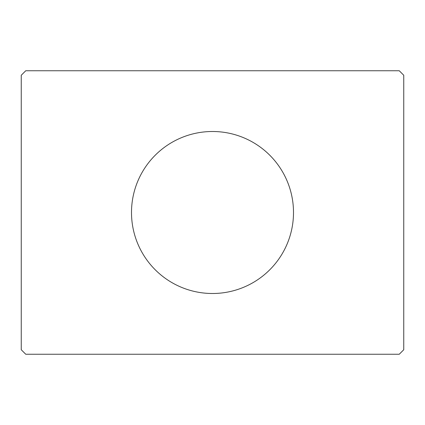 <?xml version="1.0" encoding="UTF-8"?>
<svg xmlns="http://www.w3.org/2000/svg" width="425" height="425" viewBox="0 0 425 425"><rect width="100%" height="100%" fill="white"/><g stroke="black" fill="none" stroke-linecap="round" stroke-linejoin="round"><path stroke-width="0.64" d="M293.5 212.5A81 81 0 0 0 212.5 131.5A81 81 0 0 0 131.5 212.5A81 81 0 0 0 212.5 293.5A81 81 0 0 0 293.5 212.5M399.25 70.752L25.75 70.752L21.25 75.252L21.25 349.748L25.75 354.248L399.25 354.248L403.75 349.748L403.75 75.252L399.25 70.752"/></g></svg>
